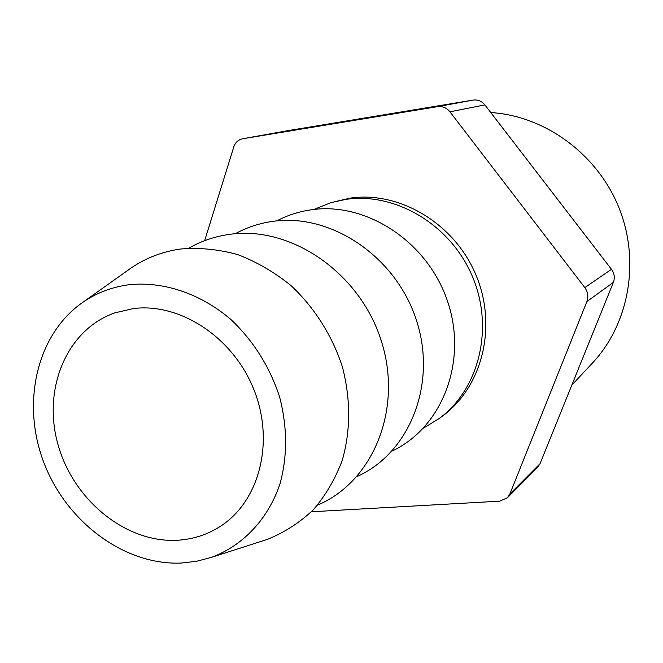 <?xml version="1.0" encoding="UTF-8"?>
<svg xmlns="http://www.w3.org/2000/svg" width="663" height="663" viewBox="0 0 663 663"><rect width="100%" height="100%" fill="white"/><g stroke="black" fill="none" stroke-linecap="round" stroke-linejoin="round"><path stroke-width="0.99" d="M313.889 209.467L330.895 202.663L345.788 199.397C395.446 191.955 450.641 224.682 472.379 276.405C494.391 328.019 479.15 389.264 439.063 418.602L423.433 428.157M439.063 418.602L442.611 415.974C482.49 386.778 497.673 325.906 475.802 274.631C454.213 223.24 399.35 190.737 349.948 198.146L330.895 202.663M571.813 385.12L592.092 363.432C628.914 324.522 640.574 261.537 618.993 207.817C597.446 154.098 544.969 115.834 490.761 112.544M276.711 220.912C287.419 215.276 298.88 211.58 311.088 209.823C366.49 201.444 428.273 242.086 447.84 302.187C467.887 362.147 441.765 428.008 391.999 451.072M188.798 248.194C201.245 241.05 214.754 236.451 229.315 234.395C290.485 225.287 359.711 272.344 381.217 340.649C403.278 408.822 373.12 481.893 317.502 505.14M181.181 563.061C124.18 565.456 66.051 521.665 43.65 462.028C21.017 402.482 36.896 333.506 83.563 301.806C97.163 292.632 112.32 286.938 129.036 284.734C163.579 281.129 200.947 293.659 231.271 319.823C253.556 341.122 269.634 366.705 279.496 396.565C287.411 426.831 287.593 455.871 280.035 483.675C268.242 519.071 243.072 545.583 211.547 557.318L196.621 561.279L181.181 563.061M127.321 270.703L131.498 267.728C146.216 257.791 162.609 251.55 180.667 249.006C199.464 247.448 218.459 249.305 237.644 254.575C256.564 261.786 274.316 272.095 290.908 285.504C314.494 307.524 332.412 335.892 342.481 367.203C350.777 399.516 350.702 430.56 342.257 460.337C335.229 479.009 325.566 495.51 313.251 509.847C299.676 522.643 284.444 532.472 267.537 539.334L262.656 540.9M235.274 233.732C246.793 227.417 259.208 223.315 272.493 221.417C330.638 212.69 395.927 256.308 416.422 320.246C437.439 384.043 409.444 453.343 356.918 476.581M133.503 308.552C180.129 302.618 233.02 337.285 253.747 389.231C274.772 441.077 259.838 500.25 221.417 525.643C207.967 534.544 193.132 539.425 176.913 540.287C125.572 542.914 73.228 499.861 57.971 444.459C42.241 389.173 66.499 329.76 114.84 312.87L133.503 308.552M288.065 130.619L473.1 100.096C477.808 99.5 481.736 101.099 484.877 104.903L611.46 269.311C614.402 273.413 615.032 277.78 613.358 282.397L540.03 463.71L537.66 467.324L507.386 497.789L509.88 493.976L540.03 463.71M204.668 240.669L233.749 147.012C235.315 142.47 238.257 139.727 242.592 138.774L437.456 106.668L473.1 100.096M484.877 104.903L449.945 111.815L584.824 287.609L611.46 269.311M613.358 282.397L586.888 301.574L509.88 493.976M507.386 497.789L499.728 501.17L311.37 511.778M586.888 301.574C588.653 296.659 587.965 292.002 584.824 287.609M449.945 111.815C446.605 107.754 442.436 106.039 437.456 106.668M288.347 130.57L242.741 138.749M83.563 301.806L131.498 267.728M211.547 557.318L267.537 539.334M288.206 130.594L242.592 138.774"/></g></svg>
